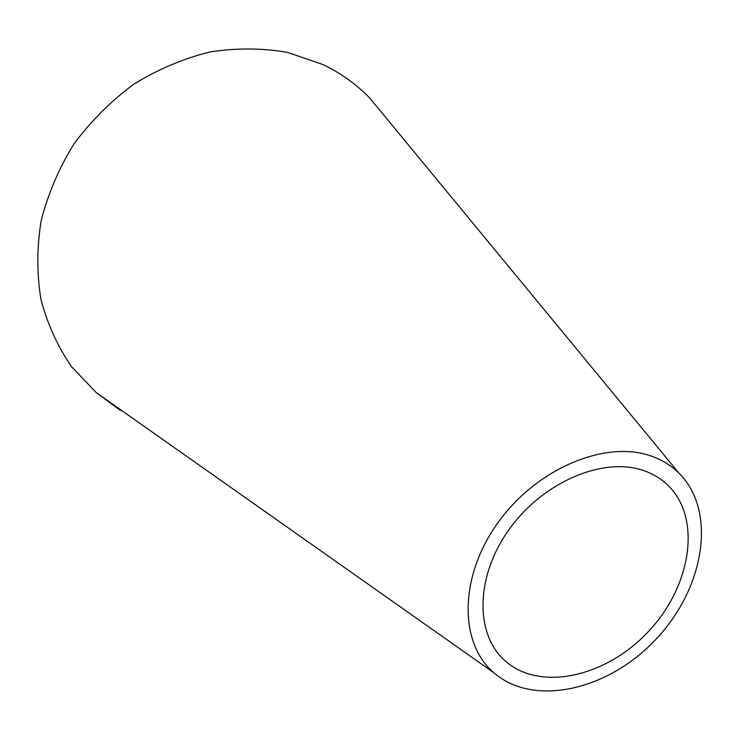 <?xml version="1.0" encoding="UTF-8"?>
<svg xmlns="http://www.w3.org/2000/svg" width="739" height="739" viewBox="0 0 739 739"><rect width="100%" height="100%" fill="white"/><g stroke="black" fill="none" stroke-linecap="round" stroke-linejoin="round"><path stroke-width="1.11" d="M112.162 404.325L96.292 392.621L71.572 366.738C57.744 346.646 47.545 324.273 40.987 299.618C36.756 274.04 36.811 247.787 41.125 220.859C47.943 194.061 58.834 168.52 73.78 144.225C90.832 121.205 110.832 101.206 133.768 84.209C157.934 69.364 183.272 58.621 209.784 51.979C236.406 47.85 262.317 47.989 287.499 52.395L322.684 64.45C340.54 72.967 356.17 84.098 369.565 97.844L386.608 118.508M652.149 456.388C662.541 460.175 671.474 465.746 678.947 473.117C717.024 510.751 704.766 587.182 656.879 638.274C609.555 689.884 534.26 707.879 493.855 672.758C458.734 643.013 458.984 576.235 498.372 522.113C537.392 467.787 606.728 439.354 652.149 456.388M120.411 410.284L115.053 406.505M115.838 407.06L117.252 408.067M110.822 403.152L118.711 409.083M644.353 470.835C653.923 474.244 662.107 479.371 668.906 486.225C701.699 519.332 690.956 586.11 648.962 630.93C607.44 676.185 541.659 691.953 506.169 661.756C474.835 635.808 474.789 577.113 509.143 529.438C543.174 481.579 604.096 456.102 644.353 470.835M118.397 408.87L110.758 403.245M128.882 415.586L127.616 414.819M121.233 410.311L122.646 411.189M678.947 473.117L369.565 97.844M493.855 672.758L96.292 392.621"/></g></svg>
